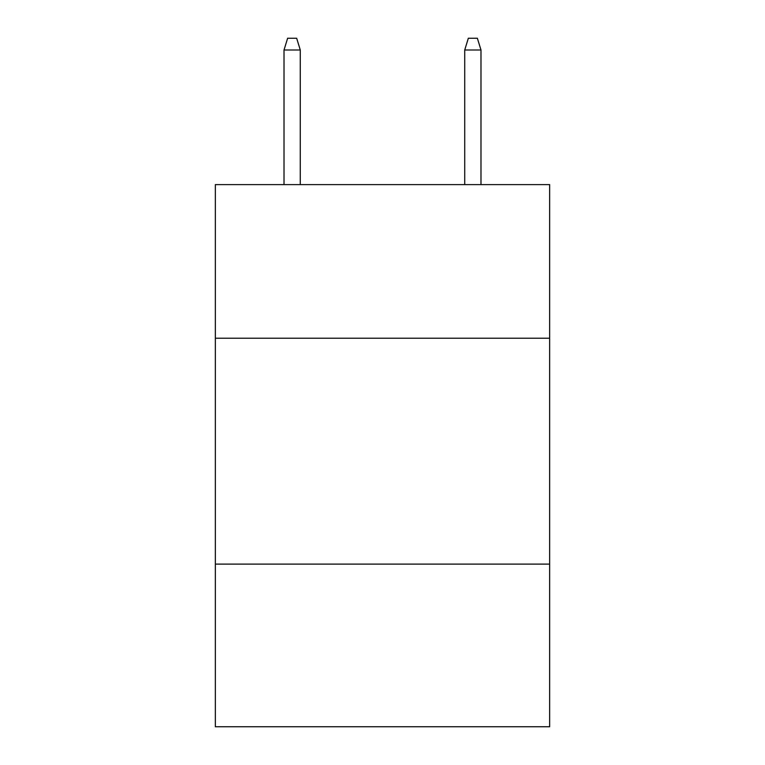 <?xml version="1.0" encoding="UTF-8"?>
<svg xmlns="http://www.w3.org/2000/svg" width="765" height="765" viewBox="0 0 765 765"><rect width="100%" height="100%" fill="white"/><g stroke="black" fill="none" stroke-linecap="round" stroke-linejoin="round"><path stroke-width="1.15" d="M549.653 338.226L549.653 184.623L215.347 184.623L215.347 338.226L549.653 338.226L549.653 726.75L215.347 726.75L215.347 338.226M549.653 564.111L215.347 564.111M300.282 184.623L300.282 49.993L284.016 49.993L284.016 184.623M284.016 49.993L287.63 38.25L296.667 38.25L300.282 49.993M464.718 49.993L468.333 38.25L477.37 38.25L480.984 49.993L464.718 49.993L464.718 184.623M480.984 49.993L480.984 184.623"/></g></svg>
